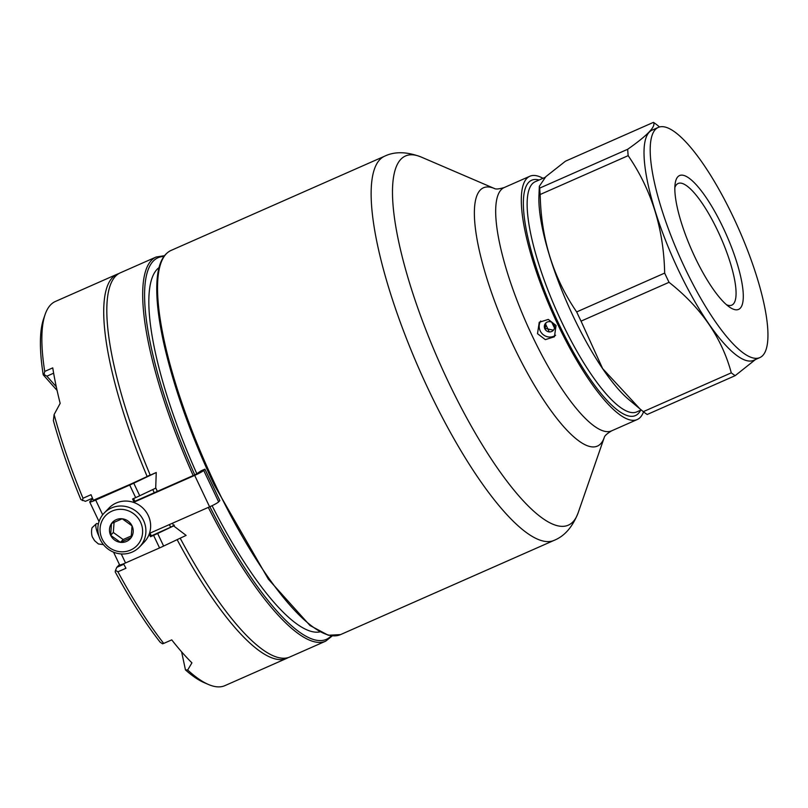 <?xml version="1.0" encoding="UTF-8"?>
<svg xmlns="http://www.w3.org/2000/svg" width="808" height="808" viewBox="0 0 808 808"><rect width="100%" height="100%" fill="white"/><g stroke="black" fill="none" stroke-linecap="round" stroke-linejoin="round"><path stroke-width="1.21" d="M733.321 217.16A125.796 32.593 66.2 0 0 658.288 127.412A125.796 32.593 66.2 0 0 684.82 267.832A125.796 32.593 66.2 0 0 759.853 357.591A125.796 32.593 66.2 0 0 733.321 217.16M694.971 257.227A73.134 18.948 -113.8 0 1 675.155 183.628A73.134 18.948 -113.8 0 1 723.17 227.765A73.134 18.948 -113.8 0 1 729.705 307.232A73.134 18.948 -113.8 0 1 694.971 257.227M658.288 127.412L652.096 130.138A125.796 32.593 66.2 0 0 678.639 270.559A125.796 32.593 -113.8 0 0 753.672 360.317L759.853 357.591M755.51 359.499L735.189 375.649A142.592 36.946 -113.8 0 1 731.29 372.841C721.807 337.694 701.051 307.515 669.034 282.315A142.592 36.946 -113.8 0 1 666.832 277.72A142.592 36.946 -113.8 0 1 664.661 273.104L576.67 311.928C553.248 277.76 541.077 238.613 540.178 194.496A142.592 36.946 -113.8 0 1 539.704 188.102L539.34 186.284L545.804 176.689L565.459 161.196L653.45 122.362A142.592 36.946 -113.8 0 1 657.348 125.179L659.53 126.967M539.34 186.284L538.936 195.829A125.796 32.593 66.2 0 0 573.508 316.948A125.796 32.593 -113.8 0 0 628.876 399.637L643.299 411.666L731.29 372.841M669.034 282.315L581.043 321.14A142.592 36.946 -113.8 0 1 578.841 316.554A142.592 36.946 -113.8 0 1 576.67 311.928M653.45 122.362C656.126 126.361 647.541 135.33 627.695 149.268L539.704 188.102M664.661 273.104C663.762 228.987 651.601 189.84 628.17 155.661A142.592 36.946 -113.8 0 1 627.695 149.268M628.17 155.661L540.178 194.496M581.043 321.14L602.647 368.599L639.936 408.888M735.189 375.649L647.198 414.484A142.592 36.946 -113.8 0 1 643.299 411.666M643.532 411.848A132.966 34.451 -113.8 0 1 637.219 419.544A132.966 34.451 -113.8 0 1 557.904 324.675A132.966 34.451 -113.8 0 1 529.856 176.245A132.966 34.451 -113.8 0 1 542.966 178.295M556.055 325.493L554.429 336.774L545.329 339.633L537.502 333.684L539.259 322.251L548.329 319.423L556.055 325.493M545.885 322.937L545.208 328.422L553.45 330.189M554.106 324.725A5.252 5.04 43.7 0 1 553.268 330.391A5.252 5.04 43.7 0 1 544.834 328.816A5.252 5.04 43.7 0 1 545.683 323.139A5.252 5.04 43.7 0 1 554.106 324.725M555.601 335.269A10.494 10.08 43.7 0 1 540.199 330.856A10.494 10.08 -136.3 0 1 540.714 321.008M545.37 323.665A116.483 30.189 66.2 0 0 547.168 327.493A116.483 30.189 66.2 0 0 549.046 331.401M551.763 322.261A111.272 28.835 -113.8 0 0 552.783 324.412A111.272 28.835 66.2 0 0 554.51 328.018M319.827 631.906A199.455 51.682 -113.8 0 1 212.07 505.697M159.045 267.579A199.455 51.682 66.2 0 0 196.899 473.892M157.318 491.385A209.949 54.399 66.2 0 1 155.712 487.79L156.247 472.508L150.248 475.154A209.949 54.399 66.2 0 1 120.311 272.821L156.186 256.995A209.949 54.399 -113.8 0 0 193.183 475.559M133.583 498.546L134.886 501.293L195.486 474.549L201.222 470.791L204.929 469.155L203.717 470.428A8.393 0.858 -25.4 0 1 194.678 475.387L134.067 502.132L132.583 498.99L135.673 497.627L129.694 485.053A17.019 1.747 -25.4 0 0 133.764 483.184L156.247 472.508M129.694 485.053L95.687 500.061L102.687 514.797M92.698 498.708L89.89 501.647A8.393 0.858 -25.4 0 0 89.718 501.97A8.393 0.858 -25.4 0 0 95.687 500.061M93.526 500.182L93.354 500.263A209.949 54.399 66.2 0 1 91.031 494.708L82.992 498.253A209.949 54.399 66.2 0 1 54.116 414.534L60.166 403.364A209.949 54.399 66.2 0 1 52.752 367.872L44.723 371.417A209.949 54.399 66.2 0 1 45.137 314.413A209.949 54.399 66.2 0 1 55.378 301.475L117.221 274.185A209.949 54.399 66.2 0 0 147.157 476.518L133.572 482.8A12.817 1.313 -25.4 0 1 130.512 484.204L93.526 500.182M147.157 476.518L150.147 474.922M332.26 635.906L325.705 641.158L289.84 656.985A209.949 54.399 -113.8 0 1 180.194 538.199M177.144 539.643A209.949 54.399 66.2 0 0 286.749 658.348A209.949 54.399 66.2 0 0 288.254 657.571M118.806 273.599A209.949 54.399 66.2 0 0 117.221 274.185M152.803 489.557A209.949 54.399 66.2 0 0 154.227 492.749M150.005 533.139L151.308 535.876L154.399 534.512A12.817 1.313 -25.4 0 0 157.459 533.108L170.68 527.2A209.949 54.399 66.2 0 1 169.357 524.594M123.553 563.782A209.949 54.399 66.2 0 0 125.957 568.256L117.918 571.801L115.504 570.387L116.786 567.347L123.806 564.257M286.749 658.348L224.907 685.639A209.949 54.399 -113.8 0 1 208.444 684.487A209.949 54.399 -113.8 0 1 187.688 670.004L191.93 662.833A209.949 54.399 66.2 0 1 171.751 639.875L163.711 643.42A209.949 54.399 -113.8 0 1 117.918 571.801M121.271 553.945L125.543 562.944A8.393 0.858 154.6 0 1 119.584 564.853L113.544 552.157M125.543 562.944L159.56 547.935A17.019 1.747 -25.4 0 0 163.62 546.067L186.113 535.391L173.922 526.139A209.949 54.399 -113.8 0 1 172.447 523.231M151.308 535.876L150.49 536.724L153.591 535.361A17.019 1.747 -25.4 0 0 157.651 533.492L173.771 525.836M174.447 525.129L170.68 527.2M135.673 497.627A17.019 1.747 -25.4 0 0 139.733 495.759L155.853 488.103M134.067 502.132L134.886 501.293M149.47 533.371L209.605 506.838A8.393 0.858 -25.4 0 0 218.645 501.869L219.857 500.596L204.929 469.155M150.49 536.724L149.238 534.068M115.504 570.387L115.191 571.862A206.454 53.5 -113.8 0 0 160.226 642.289L162.559 643.794L163.711 643.42M116.786 567.347L119.443 564.58M208.444 684.487L204.212 682.669A206.454 53.5 -113.8 0 1 185.456 669.913L187.688 670.004M185.456 669.913L181.608 651.834M56.277 386.739L46.884 376.174L44.076 374.559L44.723 371.417M57.075 390.416L43.218 374.821L44.076 374.559M53.641 373.195L46.884 376.174M43.218 374.821A206.454 53.5 -113.8 0 1 43.632 318.766L45.137 314.413M92.486 498.213L85.436 501.324L80.85 499.546A206.454 53.5 -113.8 0 1 53.389 420.635L54.116 414.534M82.376 500.606L82.992 498.253M98.93 536.199A11.201 2.899 66.2 0 1 98.879 536.108A11.201 2.899 -113.8 0 1 96.465 523.635A11.201 2.899 -113.8 0 1 98.323 524.281M139.572 546.935L144.309 541.986A24.492 23.523 -136.3 0 0 145.905 511.545A24.492 23.523 -136.3 0 0 116.16 503.041A24.492 23.523 -136.3 0 0 108.918 508.121L104.181 513.06A24.492 23.523 -136.3 0 0 102.576 543.511A24.492 23.523 -136.3 0 0 132.33 552.005A24.492 23.523 -136.3 0 0 139.572 546.935A24.492 23.523 -136.3 0 0 141.178 516.484A24.492 23.523 -136.3 0 0 111.423 507.99A24.492 23.523 -136.3 0 0 104.181 513.06M112.08 511.07A21.695 20.836 -136.3 0 0 102.162 539.027A21.695 20.836 -136.3 0 0 130.593 550.056A21.695 20.836 -136.3 0 0 140.511 522.099A21.695 20.836 -136.3 0 0 112.08 511.07M132.017 525.816A12.1 11.625 -136.3 0 0 122.24 518.786L122.18 518.786A12.1 11.625 -136.3 0 0 111.534 523.483L111.504 523.534A12.1 11.625 -136.3 0 0 110.625 535.26L110.656 535.31A12.1 11.625 -136.3 0 0 120.432 542.34L120.493 542.35A12.1 11.625 -136.3 0 0 131.138 537.643L131.169 537.603A12.1 11.625 -136.3 0 0 132.047 525.877L122.24 518.786M120.493 542.35L131.138 537.643L132.047 525.877M120.463 542.36L123.159 539.542L131.381 535.916M114.08 522.281L113.322 532.472L110.625 535.29L120.432 542.34M113.322 532.472L123.159 539.542M111.504 523.534L110.625 535.26M122.18 518.786L111.534 523.483M726.503 304.737A66.488 17.231 66.2 0 0 731.795 305.141A66.488 17.231 66.2 0 0 717.777 230.926A66.488 17.231 66.2 0 0 678.114 183.487A66.488 17.231 66.2 0 0 674.842 187.668M545.137 177.346L535.219 181.719A125.796 32.593 66.2 0 0 561.762 322.139A125.796 32.593 66.2 0 0 636.795 411.888L641.199 409.949M539.077 180.012A128.593 33.32 66.2 0 0 558.752 323.796A128.593 33.32 66.2 0 0 640.653 410.191M637.219 419.544L611.595 430.856A132.966 34.451 -113.8 0 1 532.28 335.976A132.966 34.451 -113.8 0 1 504.232 187.547C499.071 189.062 495.819 189.385 494.466 188.527L494.496 188.537M611.595 430.856C607 433.644 604.566 435.835 604.293 437.411A141.168 36.582 -113.8 0 1 513.211 345.349A141.168 36.582 -113.8 0 1 494.466 188.527L421.261 157.065A201.748 52.278 66.2 0 0 448.006 381.174A201.748 52.278 66.2 0 0 578.185 512.696C572.62 526.897 564.62 536.108 554.167 540.34L340.552 634.603A209.949 54.399 66.2 0 1 215.322 484.81A209.949 54.399 66.2 0 1 171.023 250.45L384.638 156.186A209.949 54.399 66.2 0 0 428.927 390.547A209.949 54.399 66.2 0 0 554.167 540.34M194.748 474.872A208.555 54.045 -113.8 0 1 163.883 256.489M331.27 635.805A208.555 54.045 -113.8 0 1 209.888 506.707M153.591 535.361L159.56 547.935M194.678 475.387L209.605 506.838M157.651 533.492L163.62 546.067M325.705 641.158A209.949 54.399 -113.8 0 1 208.312 507.404M139.733 495.759L133.764 483.184M203.717 470.428L218.645 501.869M578.185 512.696L604.303 437.37M529.856 176.245L504.232 187.547M384.638 156.186C394.809 151.308 407.01 151.611 421.261 157.065M340.552 634.603L328.311 635.26L309.979 625.493L268.357 579.185L214.322 485.123C190.607 434.714 173.73 387.315 163.701 342.925C158.055 317.13 155.853 296.082 157.095 279.77C158.297 264.065 162.943 254.288 171.023 250.45M164.478 255.692L156.186 256.995M89.718 501.97L99.041 521.604M96.465 523.635L92.536 527.291C91.456 527.301 90.85 535.32 92.96 537.956L94.576 540.663L98.394 543.956L103.434 544.632"/></g></svg>
